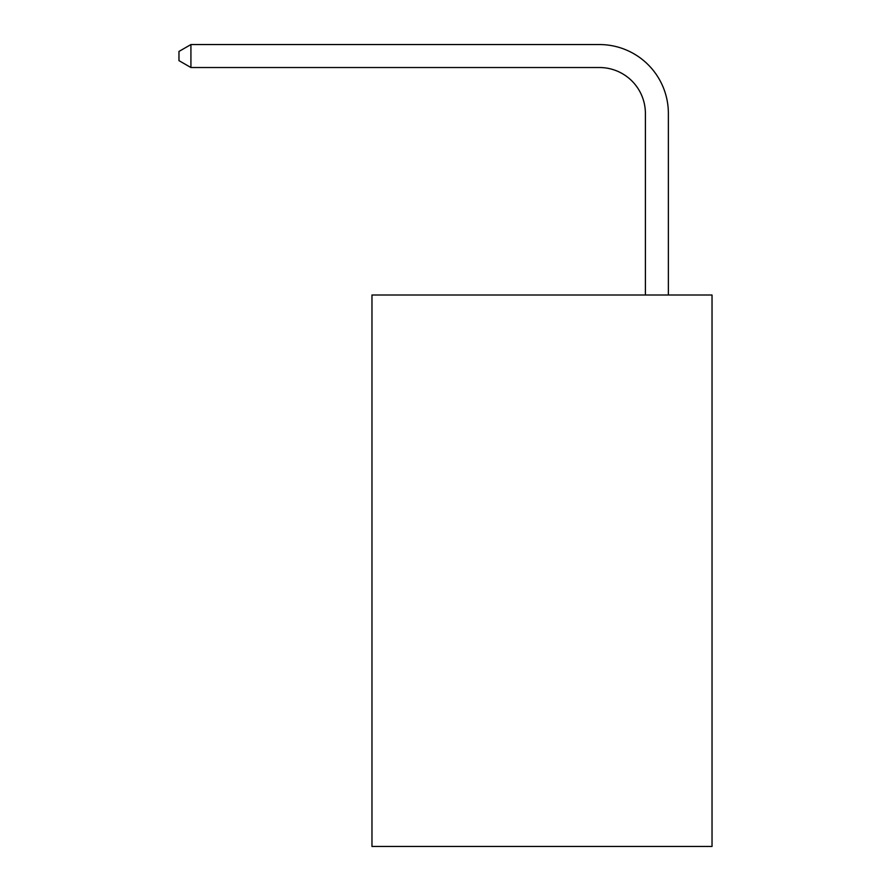 <?xml version="1.0" encoding="UTF-8"?>
<svg xmlns="http://www.w3.org/2000/svg" width="891" height="891" viewBox="0 0 891 891"><rect width="100%" height="100%" fill="white"/><g stroke="black" fill="none" stroke-linecap="round" stroke-linejoin="round"><path stroke-width="1.34" d="M712.032 294.999L712.032 846.45L371.97 846.45L371.97 294.999L712.032 294.999M645.396 294.999L645.396 113.48A45.953 45.953 175.7 0 0 599.443 67.527L190.919 67.527L178.968 60.633L178.968 51.444L190.919 44.55L599.443 44.55A68.93 68.93 -4.3 0 1 668.373 113.48L668.373 294.999M645.396 113.48A45.953 45.953 175.7 0 0 599.443 67.527A45.953 45.953 175.7 0 1 645.396 113.48A45.953 45.953 175.7 0 0 599.443 67.527A45.953 45.953 175.7 0 1 645.396 113.48A45.953 45.953 175.7 0 0 599.443 67.527A45.953 45.953 175.7 0 1 645.396 113.48A45.953 45.953 175.7 0 0 599.443 67.527A45.953 45.953 175.7 0 1 645.396 113.48A45.953 45.953 175.7 0 0 599.443 67.527A45.953 45.953 175.7 0 1 645.396 113.48A45.953 45.953 175.7 0 0 599.443 67.527A45.953 45.953 175.7 0 1 645.396 113.48A45.953 45.953 175.7 0 0 599.443 67.527A45.953 45.953 175.7 0 1 645.396 113.48A45.953 45.953 175.7 0 0 599.443 67.527A45.953 45.953 175.7 0 1 645.396 113.48M190.919 44.55L599.443 44.55L190.919 44.55L599.443 44.55L190.919 44.55L599.443 44.55L190.919 44.55L599.443 44.55L190.919 44.55L599.443 44.55L190.919 44.55L599.443 44.55L190.919 44.55L599.443 44.55L190.919 44.55L599.443 44.55L190.919 44.55L190.919 67.527"/></g></svg>
